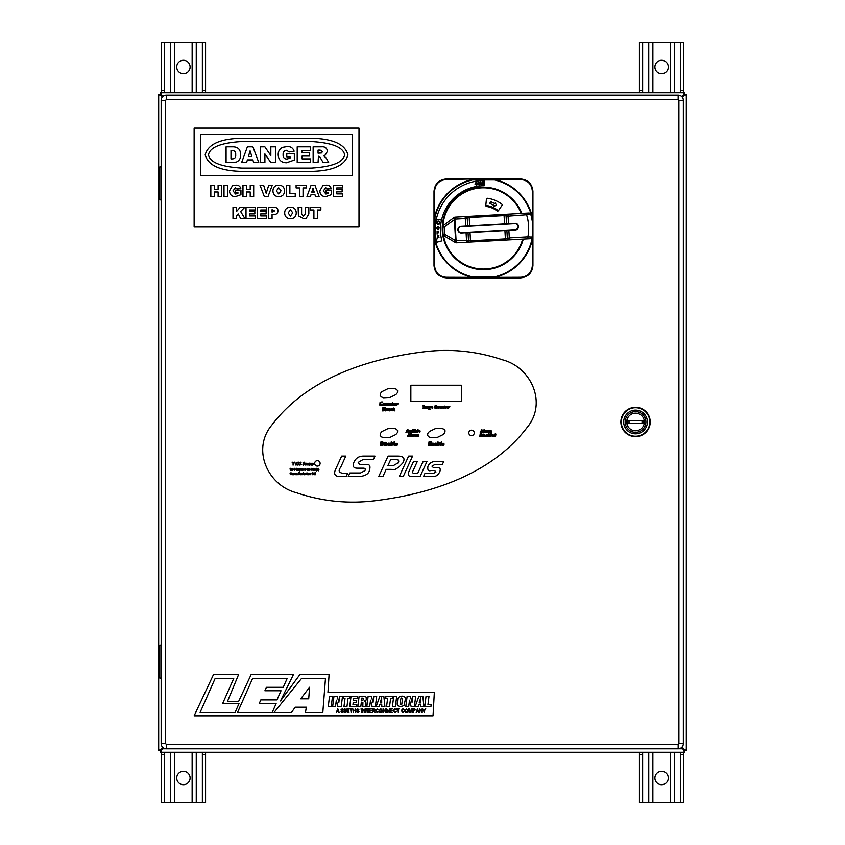 <?xml version="1.0" encoding="UTF-8"?>
<svg xmlns="http://www.w3.org/2000/svg" width="845" height="845" viewBox="0 0 845 845"><rect width="100%" height="100%" fill="white"/><g stroke="black" fill="none" stroke-linecap="round" stroke-linejoin="round"><path stroke-width="1.27" d="M635.546 413.152A8.82 8.82 0 0 1 644.365 421.972A8.82 8.82 0 0 1 635.546 430.792A8.82 8.82 0 0 1 626.726 421.972A8.82 8.82 0 0 1 635.546 413.152M643.33 423.377L627.75 423.377L627.75 420.567L643.33 420.567L643.33 423.377M629.039 420.567L629.039 423.377L629.039 420.567M642.042 423.377L642.042 420.567L642.042 423.377M635.546 432.344A10.372 10.372 0 0 0 645.907 421.972A10.372 10.372 0 0 0 635.546 411.599A10.372 10.372 0 0 0 625.173 421.972A10.372 10.372 0 0 0 635.546 432.344M621.117 421.972A14.428 14.428 0 0 1 635.546 407.543A14.428 14.428 0 0 1 649.963 421.972A14.428 14.428 0 0 1 635.546 436.4A14.428 14.428 0 0 1 621.117 421.972M621.276 421.972A14.259 14.259 0 0 1 635.546 407.712A14.259 14.259 0 0 1 649.805 421.972A14.259 14.259 0 0 1 635.546 436.231A14.259 14.259 0 0 1 621.276 421.972M635.546 433.823A11.851 11.851 0 0 1 623.684 421.972A11.851 11.851 0 0 1 635.546 410.121A11.851 11.851 0 0 1 647.397 421.972A11.851 11.851 0 0 1 635.546 433.823M620.864 421.972A14.671 14.671 0 0 0 635.546 436.643A14.671 14.671 0 0 0 650.217 421.972A14.671 14.671 0 0 0 635.546 407.301A14.671 14.671 0 0 0 620.864 421.972M630.285 748.807L637.5 748.807M207.004 748.807L214.218 748.807M166.349 748.807L678.165 748.807A5.197 5.197 0 0 0 683.351 743.611L683.351 100.333A5.197 5.197 0 0 0 678.165 95.136L166.349 95.136A5.197 5.197 0 0 0 161.152 100.333L161.152 743.611A5.197 5.197 0 0 0 166.349 748.807L166.349 744.35L165.599 743.611L165.599 100.333L166.349 99.594L678.165 99.594L678.905 100.333L678.905 743.611L678.165 744.35L166.349 744.35M160.434 750.751L162.177 748.776L160.191 750.518L158.68 750.518L162.177 748.543L160.434 750.751L160.434 752.272L684.566 752.272L682.823 748.776L684.566 750.751L684.566 752.272M160.434 94.249L162.177 96.457L160.191 94.482L162.177 96.224L160.434 94.249L160.434 92.728L684.566 92.728L684.566 94.249L682.823 96.224L684.809 94.482L686.32 94.482L686.32 750.518L684.809 750.518L682.823 748.543L684.809 750.518M684.566 750.751L682.591 748.776L678.746 748.776M160.191 750.518L162.177 748.543L162.177 746.705M162.177 97.238L162.177 96.457L158.68 94.482L160.191 94.482M684.809 94.482L682.823 96.457L684.566 94.249M165.757 748.776L162.409 748.776L160.434 752.272M158.68 94.482L158.68 750.518M681.345 96.224L682.591 96.224L684.566 92.728L160.434 92.728L162.409 96.224L163.169 96.224M682.823 745.892L682.823 748.543L686.32 750.518L686.32 94.482L682.823 96.457L682.823 98.052M681.45 747.635L682.591 748.776M162.409 748.776L163.338 747.846M163.074 747.645L162.177 748.543M682.591 96.224L681.989 96.826M682.211 97.08L682.823 96.457M682.823 748.543L681.704 747.413M161.184 166.919L159.8 166.919L159.8 199.895L161.152 199.895M161.184 645.105L159.8 645.105L159.8 678.081L161.152 678.081M521.851 213.394A41.215 41.215 0 0 0 442.252 228.414A41.215 41.215 0 0 0 523.287 239.072M434.003 191.319C434.752 183.83 438.872 179.71 446.371 178.96L520.562 178.96C528.051 179.7 532.17 183.83 532.931 191.319L532.931 265.51C532.181 273.009 528.062 277.128 520.562 277.878L446.371 277.878C438.882 277.128 434.763 273.009 434.003 265.51L434.003 191.319L434.605 191.023L434.003 217.323L434.995 217.323L434.995 239.515A49.728 49.728 0 0 0 472.376 276.885L494.557 276.885A49.728 49.728 0 0 0 531.938 239.515L531.938 237.413M434.52 239.621L434.605 265.816C435.323 272.745 439.146 276.568 446.075 277.276L472.27 277.371A50.214 50.214 0 0 1 434.52 239.621L434.003 239.515L434.52 239.621M531.938 219.235L531.938 217.323A49.728 49.728 0 0 0 494.557 179.943L472.376 179.943L472.376 178.96L446.075 179.552C439.146 180.281 435.323 184.104 434.605 191.023M532.329 191.023C531.611 184.094 527.787 180.27 520.858 179.552L494.674 179.467A50.214 50.214 0 0 1 532.413 217.218L532.329 191.023L532.931 191.319M532.329 265.816L532.413 239.621A50.214 50.214 0 0 1 494.674 277.371L520.858 277.276C527.798 276.558 531.611 272.734 532.329 265.816L532.931 265.51M446.371 277.878L446.075 277.276M434.003 265.51L434.605 265.816M494.557 277.878L494.557 276.885L494.557 277.878M520.858 277.276L520.562 277.878M446.371 178.96L446.075 179.552M520.858 179.552L520.562 178.96M494.557 178.96L494.557 179.943L494.557 178.96M485.79 205.451A23.079 23.079 0 0 1 498.339 210.764M502.131 204.828A0.993 0.993 0 0 0 501.74 204.099A30.42 30.42 0 0 0 487.544 198.279A0.993 0.993 0 0 0 486.424 199.156L485.801 205.388A0.993 0.993 0 0 0 486.635 206.476A22.171 22.171 0 0 1 497.018 210.859A0.993 0.993 0 0 0 498.434 210.637L501.962 205.441A0.993 0.993 0 0 0 502.131 204.828M532.72 225.668A49.337 49.337 0 0 1 532.044 237.054L527.893 236.832A45.207 45.207 0 0 0 526.678 215.105L526.562 213.13L528.769 213.003A1.975 1.975 0 0 1 530.776 214.419A49.337 49.337 0 0 1 532.72 225.668M518.481 226.46A3.295 3.295 0 0 0 515.006 223.355L461.011 226.375A3.295 3.295 0 0 0 457.905 229.851A3.295 3.295 0 0 0 461.381 232.956L515.376 229.935A3.295 3.295 0 0 0 518.481 226.46M521.238 213.426A40.644 40.644 0 0 0 442.896 226.133M532.044 237.054A1.975 1.975 0 0 1 530.206 238.691L456.553 242.8L470.559 242.019L470.496 240.825L466.503 240.265L466.081 232.692M443.403 235.216A40.644 40.644 0 0 0 522.675 239.103M506.535 223.83L506.113 216.257A1.975 1.975 0 0 1 507.972 214.165L455.117 217.123A1.975 1.975 0 0 0 454.04 217.514L443.477 225.425A1.975 1.975 0 0 0 442.695 227.115L443.086 234.255A1.975 1.975 0 0 0 444.069 235.85L444.576 234.171L455.592 240.645L454.399 219.373L453.702 217.767L454.895 219.351L455.117 217.123M465.711 226.111L465.289 218.538L469.197 217.535L469.123 216.341L465.172 216.563A1.975 1.975 0 0 1 467.264 218.422L467.686 225.995M530.776 214.419L508.088 216.14L507.972 214.165L504.021 214.387L504.085 215.581L508.088 216.14L508.51 223.714M507.972 214.165L526.562 213.13M455.434 242.536L456.437 240.825L456.553 242.8A1.975 1.975 0 0 1 455.434 242.536L444.069 235.85M508.88 230.305L509.303 237.878L505.394 238.871L505.458 240.064L509.408 239.853A1.975 1.975 0 0 1 507.327 237.984L506.894 230.41M468.056 232.586L468.479 240.149A1.975 1.975 0 0 1 466.609 242.24L466.503 240.265L455.592 240.645L455.075 242.325L456.078 240.614L454.895 219.351L444.174 227.03L443.477 225.425M527.998 238.808L527.893 236.832L509.303 237.878L509.408 239.853M493.807 206.18L496.48 205.388L495.307 202.853L494.969 203.624L490.586 201.638L489.773 203.434L494.156 205.419L493.807 206.18M515.028 223.682L461.032 226.703A2.968 2.968 0 0 0 458.233 229.829A2.968 2.968 0 0 0 461.359 232.629L515.355 229.608A2.968 2.968 0 0 0 518.154 226.481A2.968 2.968 0 0 0 515.028 223.682M438.386 221.728A0.993 0.993 0 0 0 437.393 222.71A0.993 0.993 0 0 0 438.386 223.703A0.993 0.993 0 0 0 439.379 222.71A0.993 0.993 0 0 0 438.386 221.728M438.386 224.369A1.648 1.648 0 0 0 440.034 222.71A1.648 1.648 0 0 0 438.386 221.063A1.648 1.648 0 0 0 436.738 222.71A1.648 1.648 0 0 0 438.386 224.369M441.523 220.122A44.024 44.024 0 0 1 484.185 185.731L484.185 180.46A49.295 49.295 0 0 0 436.791 242.219L441.882 240.857A44.024 44.024 0 0 1 441.523 220.122L436.347 219.13M478.745 184.812L478.576 181.855L480.499 183.692L480.382 181.76L480.942 181.728L481.111 184.675L479.199 182.837L479.316 184.78L478.745 184.812M474.922 183.999L476.147 182.182L477.932 183.428L476.728 185.224L474.922 183.999M476.242 182.721L475.481 183.904L476.633 184.696L477.383 183.523L476.242 182.721M483.382 184.654L483.382 181.358L482.727 181.358L482.727 184.654L483.382 184.654M439.315 228.013L437.837 226.534L436.379 228.023L437.837 229.502L439.315 228.013M437.837 228.995L436.886 228.023L437.847 227.041L438.808 228.023L437.837 228.995M437.097 234.065L437.097 231.097L438.544 231.097L437.636 231.625L438.544 232.734L437.636 232.734L437.097 234.065M437.53 238.776L437.53 235.808L438.977 235.808L438.069 236.346L438.977 237.445L438.069 237.445L437.53 238.776M331.208 706.61L332.539 696.269L329.539 696.269L328.24 706.61L331.208 706.61M333.965 696.269L332.645 706.61L335.528 706.61L336.331 700.209L337.958 706.61L341.211 706.61L342.531 696.269L339.648 696.269L338.866 702.353L337.218 696.269L333.965 696.269M343.376 696.269L343.112 698.266L345.045 698.266L343.957 706.61L346.957 706.61L348.013 698.266L349.946 698.266L350.2 696.269L343.376 696.269M351.045 696.269L349.724 706.61L356.495 706.61L356.748 704.614L352.957 704.614L353.242 702.311L356.442 702.311L356.685 700.325L353.495 700.325L353.759 698.266L357.403 698.266L357.657 696.269L351.045 696.269M359.136 696.269L357.815 706.61L360.804 706.61L361.364 702.142L362.906 702.533L362.822 706.61L365.769 706.61L365.896 702.227L364.427 701.17L366.223 699.956L366.244 697.157L364.406 696.333L359.136 696.269M361.892 698.023L361.586 700.389L362.928 700.273L363.498 698.393L361.892 698.023M368.135 696.269L366.814 706.61L369.698 706.61L370.522 700.209L372.138 706.61L375.37 706.61L376.69 696.269L373.807 696.269L373.057 702.353L371.409 696.269L368.135 696.269M379.88 696.269L376.152 706.61L379.141 706.61L379.69 704.762L381.771 704.762L381.813 706.61L384.929 706.61L383.831 696.269L379.88 696.269M380.229 702.924L381.708 702.924L381.655 697.875L380.229 702.924M385.954 696.269L385.69 698.266L387.623 698.266L386.556 706.61L389.524 706.61L390.612 698.266L392.545 698.266L392.777 696.269L385.954 696.269M393.717 696.269L392.407 706.61L395.386 706.61L396.706 696.269L393.717 696.269M397.763 699.09L397.139 704.117L397.699 705.765L400.625 706.779L404.037 705.543L405.442 699.09L404.861 697.03L402.78 696.132L400.435 696.269L398.639 697.241L397.763 699.09M400.783 698.889L400.107 704.445L401.016 704.962L401.797 704.265L402.516 698.604L401.343 698.002L400.783 698.889M407.132 696.269L405.811 706.61L408.695 706.61L409.519 700.209L411.145 706.61L414.377 706.61L415.698 696.269L412.814 696.269L412.033 702.353L410.385 696.269L407.132 696.269M418.877 696.269L415.149 706.61L418.127 706.61L418.666 704.762L420.768 704.762L420.81 706.61L423.936 706.61L422.827 696.269L418.877 696.269M419.204 702.924L420.704 702.924L420.662 697.875L419.204 702.924M426.038 696.269L424.718 706.61L430.918 706.61L431.172 704.614L427.94 704.614L429.007 696.269L426.038 696.269M200.096 712.451L235.09 712.451L238.987 703.631L222.605 703.631L233.727 678.503L215.126 678.503L200.096 712.451M237.54 712.451L272.227 712.451L276.125 703.631L259.193 703.631L260.841 699.903L276.97 699.903L281.026 690.766L264.897 690.766L266.418 687.323L283.233 687.323L287.142 678.503L252.581 678.503L237.54 712.451M274.086 712.451L291.472 712.451L295.201 707.202L306.344 707.202L305.457 712.451L322.822 712.451L325.473 678.503L301.517 678.503L274.086 712.451M308.71 698.815L309.597 687.238L300.714 698.815L308.71 698.815M194.128 715.831L433.031 715.831L434.33 692.499L327.955 692.499L329.085 674.468L299.986 674.468L280.477 700.959L293.49 674.468L251.187 674.468L238.639 701.413L227.495 701.413L238.639 674.468L213.553 674.468L194.128 715.831M336.458 712.451L337.81 708.828L339.12 712.451L338.264 711.363L336.817 711.363L336.458 712.451M337.345 709.885L336.954 710.941L338.127 710.941L337.535 709.198L337.345 709.885M342.362 712.493L340.905 711.268L342.383 712.071L343.26 711.448L341.053 709.768L342.288 708.775L343.598 709.863L342.32 709.198L341.665 710.127L343.735 711.427L342.362 712.493M344.771 712.451L344.295 708.828L345.024 708.828L346.017 711.934L347.084 708.828L347.739 708.828L347.739 712.451L347.263 709.43L345.795 712.451L344.771 709.261L344.771 712.451M348.964 712.451L348.489 708.828L348.964 712.451M351.129 712.451L350.654 709.251L349.524 708.828L352.259 708.828L351.129 709.251L351.129 712.451M353.252 712.451L352.777 708.828L353.252 710.328L355.09 710.328L355.555 708.828L355.555 712.451L355.09 710.751L353.252 710.751L353.252 712.451M357.678 712.493L356.22 711.268L357.688 712.071L358.576 711.448L356.358 709.768L357.593 708.775L358.903 709.863L357.636 709.198L356.97 710.127L359.041 711.427L357.678 712.493M361.544 712.451L361.068 708.828L361.544 712.451M362.811 712.451L362.336 708.828L364.649 711.659L365.124 708.828L365.124 712.451L362.811 709.62L362.811 712.451M367.237 712.451L366.772 709.251L365.642 708.828L368.367 708.828L367.237 709.251L367.237 712.451M371.525 712.451L368.885 712.451L368.885 708.828L371.483 708.828L369.36 709.251L369.36 710.381L371.335 710.381L369.36 710.803L369.36 712.029L371.525 712.451M372.656 712.451L372.191 708.828L373.754 708.828L375.011 709.821L374.018 710.825L375.296 712.451L373.205 710.846L372.656 712.451M372.656 710.423L374.546 709.821L372.656 709.251L372.656 710.423M377.229 712.071L378.687 711.268L377.219 712.493L375.624 710.613L377.271 708.775L378.644 709.863L377.271 709.198L376.099 710.613L377.229 712.071M379.585 711.934L379.162 710.687L380.831 708.775L382.5 710.645L382.067 711.944L380.831 712.493L379.585 711.934M379.627 710.687L380.831 712.071L382.035 710.634L380.831 709.198L379.627 710.687M383.535 712.451L383.07 708.828L385.373 711.659L385.848 708.828L385.848 712.451L383.535 709.62L383.535 712.451M387.073 712.451L386.598 708.828L388.911 711.659L389.376 708.828L389.376 712.451L387.073 709.62L387.073 712.451M392.767 712.451L390.136 712.451L390.136 708.828L392.724 708.828L390.601 709.251L390.601 710.381L392.587 710.381L390.601 710.803L390.601 712.029L392.767 712.451M394.942 712.071L396.4 711.268L394.932 712.493L393.337 710.613L394.985 708.775L396.347 709.863L394.985 709.198L393.812 710.613L394.942 712.071M398.333 712.451L397.858 709.251L396.727 708.828L399.463 708.828L398.333 709.251L398.333 712.451M402.854 712.071L404.311 711.268L402.843 712.493L401.248 710.613L402.896 708.775L404.269 709.863L402.896 709.198L401.724 710.613L402.854 712.071M405.209 711.934L404.787 710.687L406.456 708.775L408.124 710.645L407.691 711.944L406.456 712.493L405.209 711.934M405.251 710.687L406.456 712.071L407.66 710.634L406.456 709.198L405.251 710.687M409.16 712.451L408.695 708.828L409.413 708.828L410.416 711.934L411.473 708.828L412.128 708.828L412.128 712.451L411.663 709.43L410.195 712.451L409.16 709.261L409.16 712.451M413.258 712.451L412.793 708.828L414.81 708.892L415.476 709.874L413.258 710.994L413.258 712.451M413.258 710.571L415.001 709.895L413.258 709.251L413.258 710.571M416.205 712.451L417.557 708.828L418.866 712.451L418.011 711.363L416.564 711.363L416.205 712.451M417.092 709.885L416.712 710.941L417.874 710.941L417.293 709.198L417.092 709.885M419.859 712.451L419.384 708.828L421.697 711.659L422.162 708.828L422.162 712.451L419.859 709.62L419.859 712.451M424.38 712.451L422.542 708.828L424.169 710.487L425.743 708.828L424.38 710.909L424.38 712.451M410.85 401.375L461.328 401.375M468.817 432.883A2.725 2.725 0 0 0 471.531 435.608A2.725 2.725 0 0 0 474.256 432.883A2.725 2.725 0 0 0 471.531 430.168A2.725 2.725 0 0 0 468.817 432.883M314.667 463.387A2.725 2.725 0 0 0 317.382 466.102A2.725 2.725 0 0 0 320.107 463.387A2.725 2.725 0 0 0 317.382 460.662A2.725 2.725 0 0 0 314.667 463.387M375.55 500.684C431.531 493.712 491.822 474.087 527.111 427.454C547.402 403.245 531.41 367.237 502.437 359.79C476.77 351.108 450.417 348.467 423.377 351.869C367.395 358.829 307.105 378.465 271.815 425.098C251.525 449.297 267.506 485.315 296.489 492.751C322.156 501.444 348.51 504.095 375.55 500.684M410.85 385.225L410.85 401.417L461.328 401.417L461.328 385.225L410.85 385.225M409.561 434.119L408.811 433.654L407.374 436.633L408.346 435.988L409.994 436.633L409.561 434.119M408.526 435.566L409.202 435.566L409.054 434.267L408.526 435.566M410.892 436.633L411.314 433.696L410.723 433.696L410.321 436.633L410.892 436.633M413.49 434.943L412.085 434.795L411.758 436.538L413.279 436.548L413.49 434.943M412.761 436.062L412.899 435.122L412.064 435.851L412.761 436.062M414.578 434.964L414.039 434.7L413.775 436.633L415.096 435.344L415.317 434.752L414.578 434.964M416.184 434.921L415.655 434.679L415.381 436.633L416.669 435.09L416.617 436.633L417.905 435.09L417.842 436.633L418.391 436.611L418.381 434.774L416.184 434.921M408.124 429.841L407.374 429.387L405.949 432.355L406.91 431.71L408.558 432.355L408.124 429.841M407.089 431.299L407.765 431.299L407.617 429.989L407.089 431.299M410.702 432.355L410.945 430.401L409.846 431.943L409.719 430.401L409.128 430.454L408.959 431.932L410.702 432.355M413.427 429.778L412.92 429.418L411.568 430.707L411.441 431.996L413.089 432.207L413.427 429.778M412.54 431.89L412.698 430.887L411.864 431.457L412.54 431.89M414.156 432.355L414.43 430.401L413.849 430.401L413.575 432.355L414.156 432.355M414.515 429.851L413.902 429.851L414.515 429.851M415.529 430.549L415.698 429.418L415.096 429.492L414.705 432.323L416.479 432.027L416.659 430.749L415.529 430.549M415.444 431.077L415.339 431.901L415.972 431.784L415.444 431.077M417.62 432.355L418.021 429.418L417.441 429.418L417.103 431.89L417.62 432.355M418.814 431.51L420.092 431.51L419.965 430.728L418.528 430.728L418.212 431.489L419.87 432.302L418.814 431.51M419.437 431.172L418.866 431.172L419.437 431.172M382.162 441.829L380.968 441.829L380.461 445.421L382.848 445.378L383.979 444.174L383.746 442.548L382.162 441.829M381.644 442.431L381.317 444.829L382.014 444.85L383.229 443.35L381.644 442.431M385.109 445.463L385.447 443.033L384.728 443.033L384.39 445.463L385.109 445.463M385.542 442.368L384.792 442.368L385.542 442.368M387.475 443.783L386.408 443.044L385.869 443.783L386.609 444.882L385.69 445.209L386.883 445.452L387.422 444.745L386.661 443.614L387.475 443.783M390.358 443.371L388.594 443.192L388.182 445.336L390.073 445.357L390.358 443.371M389.598 443.604L388.753 443.921L388.922 444.977L389.598 443.604M391.858 442.421L391.224 441.903L390.728 445.421L392.936 445.051L393.305 444.216L392.682 443.044L391.753 443.224L391.858 442.421M391.657 443.878L391.51 444.903L392.312 444.755L392.555 444.121L391.657 443.878M394.351 445.463L394.847 441.829L394.129 441.829L393.696 444.892L394.351 445.463M395.745 444.354L397.33 444.354L397.182 443.382L395.407 443.382L395.027 444.322L395.354 445.188L397.076 445.326L397.192 444.734L395.745 444.354M396.527 443.931L395.809 443.931L396.527 443.931M424.549 406.181L424.232 405.484L422.922 405.801L423.831 407.691L422.5 408.072L424.348 408.04L423.419 406.16L424.549 406.181M426.64 408.399L426.905 406.445L425.785 407.977L425.669 406.445L425.067 406.498L424.908 407.977L426.64 408.399M427.992 406.72L427.443 406.466L427.19 408.399L428.521 407.11L428.721 406.529L427.992 406.72M429.725 406.836L429.672 407.533L429.725 406.836M430.77 406.867L429.186 406.593L428.785 409.233L430.263 409.244L429.387 407.945L430.77 406.867M429.112 408.822L429.999 408.832L429.112 408.822M431.499 407.501L432.777 407.501L432.651 406.72L431.214 406.72L430.918 407.491L432.577 408.293L431.499 407.501M432.144 407.163L431.552 407.163L432.144 407.163M437.023 406.065L436.432 405.42L434.953 405.896L434.721 407.977L436.886 408.209L436.971 407.565L435.291 407.681L435.069 406.92L437.023 406.065M438.27 408.441L439.389 407.332L438.407 406.403L437.287 407.491L438.27 408.441M438.397 406.878L438.27 407.966L438.397 406.878M441.534 408.399L441.777 406.445L440.667 407.977L440.541 406.445L439.939 406.498L439.78 407.977L441.534 408.399M442.896 406.667L442.368 406.445L442.072 408.399L443.319 406.836L443.921 408.399L444.016 406.646L442.896 406.667M445.442 406.445L444.935 406.022L444.396 406.867L445.252 408.441L445.442 406.445M397.668 430.77L396.558 429.249L394.319 428.362L387.792 428.69L381.929 431.552L380.408 433.422L380.155 435.281L381.264 436.791L383.503 437.689L390.031 437.361L395.893 434.488L397.414 432.629L397.668 430.77M445.072 430.77L443.963 429.249L441.724 428.362L435.207 428.69L429.334 431.552L427.813 433.422L427.549 435.281L428.679 436.791L430.908 437.689L437.435 437.361L443.298 434.488L444.829 432.629L445.072 430.77M397.668 390.823L396.558 389.323L394.319 388.425L387.802 388.753L381.929 391.626L380.408 393.485L380.155 395.365L381.264 396.865L383.503 397.763L390.031 397.425L395.893 394.562L397.414 392.703L397.668 390.823M294.556 462.553L292.032 462.162L293.078 462.553L293.078 465.183L293.511 462.553L294.556 462.553M296.035 465.215L297.218 462.162L295.961 464.264L294.641 462.173L296.035 465.215M299.088 462.828L298.76 462.173L297.63 462.458L298.803 464.518L297.514 464.401L297.905 465.162L299.204 464.401L297.905 462.796L299.088 462.828M301.126 462.828L300.799 462.173L299.669 462.458L300.841 464.518L299.553 464.401L299.943 465.162L301.242 464.401L299.943 462.796L301.126 462.828M304.527 462.838L304.179 462.183L303.07 462.468L304.221 464.539L302.933 464.412L303.334 465.172L304.633 464.423L303.334 462.806L304.527 462.838M305.51 463.208L304.781 463.546L305.827 465.236L305.51 463.567L306.122 463.208L305.51 463.208M308.076 465.088L307.591 463.324L306.408 463.43L307.4 463.989L306.365 464.75L308.076 465.088M307.4 464.222L307.062 464.972L307.4 464.222M308.89 463.208L308.161 463.546L309.207 465.236L308.89 463.567L309.502 463.208L308.89 463.208M311.171 465.204L311.583 463.303L310.516 464.887L310.104 463.208L309.893 464.454L311.171 465.204M313.294 463.715L312.27 463.271L312.977 464.697L312.037 464.644L312.259 465.162L313.389 464.729L312.492 463.599L313.294 463.715M431.235 442.431L431.214 441.829L429.028 441.872L428.531 445.463L431.193 445.431L431.267 444.882L429.387 444.85L429.577 443.9L430.855 443.805L429.619 443.255L429.725 442.463L431.235 442.431M432.587 443.308L431.911 443.065L431.573 445.463L432.302 445.399L433.115 443.54L433.126 445.399L433.855 445.463L433.971 443.287L432.587 443.308M437.097 443.371L435.333 443.192L434.647 443.942L434.921 445.336L436.812 445.357L437.097 443.371M436.337 443.604L435.492 443.921L435.65 444.977L436.337 443.604M438.597 442.421L437.953 441.903L437.457 445.421L439.675 445.051L440.023 444.216L439.411 443.044L438.492 443.224L438.597 442.421M438.397 443.878L438.249 444.903L439.03 444.755L439.273 444.121L438.397 443.878M441.069 445.463L441.586 441.829L440.784 442.4L440.351 445.463L441.069 445.463M442.484 444.354L444.069 444.354L443.921 443.382L442.146 443.382L441.745 444.322L442.083 445.188L443.794 445.326L443.931 444.734L442.484 444.354M443.266 443.931L442.548 443.931L443.266 443.931M382.605 402.685L382.743 402.04L381.877 401.893L380.039 402.474L379.754 405.051L382.426 405.336L382.542 404.533L380.461 404.681L380.208 403.752L380.989 402.706L382.605 402.685M385.119 405.23L385.183 403.424L383.345 403.498L383.271 405.283L385.119 405.23M384.781 404.237L383.799 404.005L383.831 404.903L384.781 404.237M388.161 405.579L388.499 403.181L387.802 403.149L387.094 405.061L386.936 403.149L386.218 403.213L386.218 405.452L388.161 405.579M389.851 403.424L389.175 403.181L388.837 405.579L389.566 405.515L390.379 403.635L390.411 405.515L391.119 405.579L391.235 403.403L389.851 403.424M392.999 403.149L392.365 402.642L391.7 403.688L392.756 405.621L393.379 405.473L392.999 403.149M394.478 404.47L396.051 404.47L395.904 403.498L394.129 403.498L393.749 404.438L394.076 405.304L395.798 405.442L395.935 404.85L394.478 404.47M395.27 404.047L394.552 404.047L395.27 404.047M397.414 403.498L396.749 403.181L396.421 405.579L398.312 403.656L397.414 403.498M384.264 407.237L382.975 407.237L382.468 410.871L383.25 410.86L383.472 409.392L385.563 410.871L384.644 409.265L385.309 407.776L384.264 407.237M383.662 407.85L383.588 408.832L384.486 408.674L383.662 407.85M386.598 409.762L388.172 409.762L388.024 408.79L386.249 408.79L385.869 409.74L386.186 410.596L387.918 410.733L388.045 410.142L386.598 409.762M387.38 409.339L386.661 409.339L387.38 409.339M390.263 409.191L389.186 408.473L388.647 409.191L389.397 410.29L388.468 410.617L389.661 410.86L390.21 410.152L389.45 409.022L390.263 409.191M391.309 409.762L392.893 409.762L392.745 408.79L390.971 408.79L390.591 409.74L390.908 410.596L392.64 410.733L392.756 410.142L391.309 409.762M392.091 409.339L391.372 409.339L392.091 409.339M394.499 408.441L393.854 407.945L393.189 408.98L394.256 410.913L394.879 410.765L394.499 408.441M482.379 430.116L481.65 429.651L480.203 432.629L481.175 431.985L482.812 432.629L482.379 430.116M481.365 431.563L482.041 431.563L481.872 430.263L481.365 431.563M483.72 432.629L484.143 429.693L483.488 430.158L483.139 432.629L483.72 432.629M486.329 430.939L484.914 430.802L484.586 432.534L486.107 432.545L486.329 430.939M485.59 432.059L485.727 431.13L484.893 431.848L485.59 432.059M487.417 430.961L486.868 430.696L486.614 432.629L487.924 431.341L488.146 430.749L487.417 430.961M489.012 430.929L488.484 430.675L488.209 432.629L489.498 431.087L489.445 432.629L490.734 431.108L490.67 432.629L491.23 432.608L491.209 430.77L489.012 430.929M481.175 433.696L480.203 433.696L479.812 436.59L482.294 436.189L482.463 434.277L481.175 433.696M480.699 434.636L480.488 436.115L481.819 435.809L481.492 434.256L480.699 434.636M483.562 436.633L483.826 434.679L483.245 434.679L482.97 436.633L483.562 436.633M483.91 434.129L483.298 434.129L483.91 434.129M485.463 435.27L484.607 434.689L484.766 436.157L484.037 436.411L484.988 436.611L484.808 435.133L485.463 435.27M487.776 434.943L486.371 434.795L486.044 436.538L487.565 436.548L487.776 434.943M487.047 436.062L487.185 435.122L486.35 435.851L487.047 436.062M488.917 434.826L489.086 433.696L488.484 433.76L488.093 436.59L489.868 436.284L490.047 435.017L488.917 434.826M488.832 435.344L488.716 436.178L489.371 436.062L488.832 435.344M490.998 436.633L491.42 433.696L490.829 433.696L490.427 436.633L490.998 436.633M492.139 435.735L493.406 435.735L493.29 434.943L491.864 434.943L491.547 435.714L493.205 436.516L492.139 435.735M492.772 435.397L492.191 435.397L492.772 435.397M495.899 434.045L495.392 433.696L494.04 434.985L493.913 436.274L495.55 436.474L495.899 434.045M495.012 436.168L495.159 435.154L494.336 435.735L495.012 436.168M336.088 468.288C333.279 473.781 334.62 476.538 340.091 476.559L346.165 476.559L347.665 473.274L342.626 473.274C338.803 472.503 338.148 470.528 340.651 467.359L345.795 456.11L341.665 456.11L336.088 468.288M349.872 472.978L348.235 476.559L359.547 476.559C365.378 475.904 368.663 473.865 369.402 470.464C370.828 465.775 369.55 463.863 365.547 464.718L359.928 464.718L358.195 462.437L362.854 459.68L373.342 459.68L374.969 456.11L363.815 456.11C359.114 456.004 355.829 458.053 353.939 462.257C352.164 466.366 353.506 468.341 357.963 468.172L362.97 468.172C365.093 468.109 365.748 468.943 364.934 470.665L360.509 472.978L349.872 472.978M388.066 456.11L378.708 476.559L382.891 476.559L386.186 469.376L391.393 469.376C393.823 470.908 397.689 468.7 402.98 462.754C405.399 458.254 403.498 456.036 397.298 456.11L388.066 456.11M390.612 459.712L387.813 465.806L392.999 465.806L398.354 462.754C399.326 460.525 398.396 459.511 395.555 459.712L390.612 459.712M408.631 456.11L399.273 476.559L403.223 476.559L412.582 456.11L408.631 456.11M409.117 471.109C407.427 475.048 408.621 476.865 412.719 476.559L420.071 476.559L426.926 461.581L423.113 461.581L417.705 473.39L414.462 473.39C412.561 473.295 412.085 472.429 413.036 470.813L417.25 461.581L413.48 461.581L409.117 471.109M424.898 473.57L423.525 476.559L433.57 476.559C436.252 476.411 438.344 474.763 439.865 471.637C440.815 468.521 439.801 467.127 436.854 467.475L433.253 467.475L431.953 466.155L434.742 464.602L442.294 464.602L443.678 461.581L435.302 461.581C431.827 461.581 429.376 463.166 427.94 466.334C427.338 470.052 428.404 471.425 431.119 470.464L434.541 470.464L435.988 471.985L433.126 473.57L424.898 473.57M290.342 470.338L290.057 468.341L290.933 468.341L291.768 470.338L290.638 469.44L290.342 470.338M290.342 469.207L291.314 468.88L290.342 468.574L290.342 469.207M292.623 470.137L293.257 469.926L292.623 470.369L291.937 469.619L292.613 468.848L293.268 469.609L292.19 469.672L292.623 470.137M292.613 469.081L292.19 469.44L293.014 469.44L292.613 469.081M294.725 470.338L293.468 469.609L294.472 468.341L294.725 470.338M293.733 469.609L294.472 469.63L294.092 469.081L293.733 469.609M295.729 469.746L294.989 469.514L295.729 469.746M296.341 470.338L296.067 468.341L296.933 468.341L297.767 470.338L296.637 469.44L296.341 470.338M296.341 469.207L297.324 468.88L296.341 468.574L296.341 469.207M301.348 470.338L301.095 468.341L301.348 470.338M302.711 470.338L301.633 469.947L302.605 469.419L301.654 469.292L302.32 468.848L302.711 470.338M302.605 469.651L301.887 469.936L302.605 469.651M303.82 470.137L304.422 469.831L303.82 470.369L303.165 469.609L303.82 468.848L304.401 469.313L303.429 469.609L303.82 470.137M309.809 470.369L309.143 469.609L309.809 468.848L310.474 469.588L309.809 470.369M309.397 469.609L309.809 470.137L310.221 469.598L309.397 469.609M311.942 470.338L310.685 469.609L311.678 468.341L311.942 470.338M310.939 469.609L311.678 469.63L311.309 469.081L310.939 469.609M313.474 470.338L312.312 470.01L312.301 468.88L312.851 470.137L313.474 468.88L313.474 470.338M314.097 470.338L313.833 468.341L314.097 470.338M316.653 470.876L315.988 469.609L316.474 468.341L316.653 470.876M317.445 470.369L316.833 469.873L317.762 469.926L316.864 469.271L317.382 468.848L318.016 469.894L317.445 470.369M291.525 473.918L290.986 473.686L291.81 473.686L291.81 474.425L290.976 474.742L289.962 473.728L290.955 472.693L291.768 473.274L290.955 472.915L290.236 473.718L290.955 474.51L291.525 473.918M292.423 474.71L292.697 473.232L292.423 474.71M293.701 474.51L294.335 474.309L293.701 474.742L293.014 473.992L293.69 473.232L294.345 473.982L293.268 474.045L293.701 474.51M293.69 473.453L293.268 473.813L294.092 473.813L293.69 473.453M295.243 474.51L295.877 474.309L295.243 474.742L294.546 473.992L295.222 473.232L295.887 473.982L294.81 474.045L295.243 474.51M295.222 473.453L294.81 473.813L295.623 473.813L295.222 473.453M296.426 474.71L296.162 473.253L296.87 473.232L297.345 474.71L296.796 473.453L296.426 474.71M298.348 474.129L297.598 473.897L298.348 474.129M298.961 474.71L298.676 472.714L299.711 472.735L300.165 473.284L298.961 474.71M298.961 473.665L299.669 472.957L298.961 473.665M301.992 474.742L301.316 473.982L301.992 473.232L302.658 473.96L301.992 474.742M301.58 473.982L301.992 474.51L302.394 473.971L301.58 473.982M303.376 474.51L303.249 472.746L303.376 474.51M304.327 474.51L304.95 474.309L304.316 474.742L303.63 473.992L304.306 473.232L304.961 473.982L303.883 474.045L304.327 474.51M304.306 473.453L303.883 473.813L304.707 473.813L304.306 473.453M307.073 474.51L306.936 472.746L307.073 474.51M307.654 474.71L307.4 473.253L307.654 474.71M309.809 474.71L309.555 473.253L310.252 473.232L310.738 474.71L310.189 473.453L309.809 474.71M312.756 474.742L311.816 473.739L312.756 472.693L313.706 473.718L312.756 474.742M312.09 473.739L312.756 474.51L313.421 473.718L312.766 472.915L312.09 473.739M314.351 474.71L314.065 472.714L314.351 473.633L315.66 472.714L314.826 473.549L315.713 474.71L314.646 473.728L314.351 474.71M446.72 407.543L447.998 407.543L447.871 406.762L446.435 406.762L446.139 407.533L447.787 408.336L446.72 407.543M447.354 407.205L446.773 407.205L447.354 407.205M449.117 406.72L448.568 406.445L448.315 408.388L449.646 407.1L449.846 406.519L449.117 406.72M298.634 470.137L299.257 469.926L298.623 470.369L297.936 469.619L298.612 468.848L299.267 469.609L298.19 469.672L298.634 470.137M298.612 469.081L298.19 469.44L299.014 469.44L298.612 469.081M299.806 470.876L299.553 468.88L300.218 468.848L300.809 469.598L299.806 470.876M299.806 469.619L300.556 469.598L299.806 469.619M305.246 470.137L305.879 469.926L305.246 470.369L304.549 469.619L305.225 468.848L305.89 469.609L304.813 469.672L305.246 470.137M305.225 469.081L304.813 469.44L305.626 469.44L305.225 469.081M307.221 470.338L306.936 468.341L307.897 470.031L308.858 468.341L308.858 470.338L308.583 468.648L308.045 470.338L307.221 468.648L307.221 470.338M315.069 470.137L315.703 469.926L315.069 470.369L314.372 469.619L315.048 468.848L315.713 469.609L314.636 469.672L315.069 470.137M315.048 469.081L314.636 469.44L315.449 469.44L315.048 469.081M318.945 469.609L318.269 470.876L318.269 468.341L318.945 469.609M300.736 474.71L300.471 473.253L301.242 473.295L300.736 474.71M305.816 474.51L306.429 474.203L305.827 474.742L305.172 473.992L305.827 473.232L306.397 473.686L305.425 473.982L305.816 474.51M308.605 474.742L307.939 473.982L308.605 473.232L309.27 473.96L308.605 474.742M308.193 473.982L308.605 474.51L309.016 473.971L308.193 473.982M183.407 73.673A6.697 6.697 0 0 1 176.711 66.977A6.697 6.697 0 0 1 183.407 60.291A6.697 6.697 0 0 1 190.104 66.977A6.697 6.697 0 0 1 183.407 73.673M202.367 90.69L202.367 42.25L205.567 42.25L205.567 92.728L202.367 92.728L202.367 90.69M202.367 92.728L205.567 92.728M164.448 42.25L164.448 92.728L161.247 92.728L161.247 42.25L202.367 42.25M661.593 73.673A6.697 6.697 0 0 1 654.896 66.977A6.697 6.697 0 0 1 661.593 60.291A6.697 6.697 0 0 1 668.289 66.977A6.697 6.697 0 0 1 661.593 73.673M680.552 90.69L680.552 42.25L683.753 42.25L683.753 92.728L680.552 92.728L680.552 90.69M680.552 92.728L683.753 92.728M642.633 42.25L642.633 92.728L639.433 92.728L639.433 42.25L680.552 42.25M661.593 771.327A6.697 6.697 0 0 1 668.289 778.023A6.697 6.697 0 0 1 661.593 784.709A6.697 6.697 0 0 1 654.896 778.023A6.697 6.697 0 0 1 661.593 771.327M642.633 754.31L642.633 802.75L639.433 802.75L639.433 752.272L642.633 752.272L642.633 754.31M642.633 752.272L639.433 752.272M680.552 802.75L680.552 752.272L683.753 752.272L683.753 802.75L642.633 802.75M183.407 771.327A6.697 6.697 0 0 1 190.104 778.023A6.697 6.697 0 0 1 183.407 784.709A6.697 6.697 0 0 1 176.711 778.023A6.697 6.697 0 0 1 183.407 771.327M164.448 754.31L164.448 802.75L161.247 802.75L161.247 752.272L164.448 752.272L164.448 754.31M164.448 752.272L161.247 752.272M202.367 802.75L202.367 752.272L205.567 752.272L205.567 802.75L164.448 802.75M311.414 141.537L241.702 141.537C220.894 142.837 209.824 147.262 208.493 154.815C209.824 162.377 220.894 166.803 241.702 168.092L311.414 168.092C332.222 166.803 343.292 162.377 344.623 154.815C343.292 147.262 332.222 142.837 311.414 141.537M194.128 128.113L194.128 227.03L358.998 227.03L358.998 128.113L194.128 128.113M352.555 134.154L200.561 134.154L200.561 175.475L352.555 175.475L352.555 134.154M241.702 138.242C220.165 138.717 207.997 144.242 205.198 154.815C207.997 165.398 220.165 170.922 241.702 171.398L311.414 171.398C332.951 170.922 345.119 165.398 347.929 154.815C345.119 144.242 332.951 138.717 311.414 138.242L241.702 138.242M210.838 196.462L210.838 185.319L214.313 185.319L214.313 189.227L218.084 189.227L218.084 185.319L221.548 185.319L221.548 196.462L218.084 196.462L218.084 191.973L214.313 191.973L214.313 196.462L210.838 196.462M224.01 196.462L224.01 185.319L227.485 185.319L227.485 196.462L224.01 196.462M237.91 192.406L235.597 192.406L235.597 190.093L240.952 190.093L240.952 194.699L235.417 196.61C231.678 196.526 229.713 194.625 229.513 190.896L232.491 185.71L235.565 185.171C238.206 184.918 239.959 185.995 240.804 188.403L237.329 188.942L235.417 187.78L232.988 190.854L235.586 194.001L237.91 193.347L237.91 192.406M242.98 196.462L242.98 185.319L246.455 185.319L246.455 189.227L250.215 189.227L250.215 185.319L253.69 185.319L253.69 196.462L250.215 196.462L250.215 191.973L246.455 191.973L246.455 196.462L242.98 196.462M264.295 196.462L260.059 185.319L263.672 185.319L266.207 193.336L268.699 185.319L272.217 185.319L268.055 196.462L264.295 196.462M278.85 196.61C275.09 196.547 273.125 194.635 272.946 190.896C273.104 187.22 275.026 185.319 278.713 185.171C282.399 185.266 284.342 187.146 284.522 190.812C284.427 194.519 282.536 196.452 278.85 196.61M276.41 190.896L278.734 194.001L281.047 190.748L278.702 187.78L276.41 190.896M286.402 196.462L286.402 185.319L289.877 185.319L289.877 193.716L295.232 193.716L295.232 196.462L286.402 196.462M296.099 187.928L296.099 185.319L306.524 185.319L306.524 187.928L303.049 187.928L303.049 196.462L299.574 196.462L299.574 187.928L296.099 187.928M315.491 196.462L314.932 194.582L311.044 194.582L310.485 196.462L306.957 196.462L311.044 185.319L314.963 185.319L319.114 196.462L315.491 196.462M314.192 192.121L312.967 188.171L311.784 192.121L314.192 192.121M328.24 192.406L325.916 192.406L325.916 190.093L331.272 190.093L331.272 194.699L325.747 196.61C322.008 196.526 320.044 194.625 319.843 190.896L322.822 185.71L325.895 185.171C328.536 184.918 330.279 185.995 331.134 188.403L327.659 188.942L325.747 187.78L323.318 190.854L325.916 194.001L328.24 193.347L328.24 192.406M333.3 196.462L333.3 185.319L342.563 185.319L342.563 187.928L336.775 187.928L336.775 189.512L342.13 189.512L342.13 191.836L336.775 191.836L336.775 193.864L342.711 193.864L342.711 196.462L333.3 196.462M232.988 218.496L232.988 207.352L236.463 207.352L236.463 211.567L240.096 207.352L244.712 207.352L240.645 211.525L244.86 218.496L240.614 218.496L238.29 213.943L236.463 215.802L236.463 218.496L232.988 218.496M246.022 218.496L246.022 207.352L255.285 207.352L255.285 209.961L249.486 209.961L249.486 211.556L254.841 211.556L254.841 213.869L249.486 213.869L249.486 215.897L255.422 215.897L255.422 218.496L246.022 218.496M257.302 218.496L257.302 207.352L266.576 207.352L266.576 209.961L260.778 209.961L260.778 211.556L266.133 211.556L266.133 213.869L260.778 213.869L260.778 215.897L266.714 215.897L266.714 218.496L257.302 218.496M268.594 218.496L268.594 207.352L274.298 207.352C276.642 207.352 277.878 208.504 278.005 210.817C277.815 213.278 276.463 214.482 273.938 214.45L272.069 214.45L272.069 218.496L268.594 218.496M272.069 212.127L274.53 210.912L272.069 209.666L272.069 212.127M290.574 218.644C286.814 218.58 284.849 216.669 284.67 212.929C284.828 209.254 286.751 207.352 290.437 207.205C294.123 207.3 296.067 209.18 296.246 212.845C296.151 216.552 294.261 218.485 290.574 218.644M288.134 212.929L290.458 216.035L292.771 212.782L290.426 209.813L288.134 212.929M305.362 214.112L305.362 207.352L308.837 207.352L308.837 213.965L306.175 218.274L303.756 218.644L298.443 215.845L298.127 207.352L301.602 207.352L301.602 214.112L303.492 216.035L305.362 214.112M310.432 209.961L310.432 207.352L320.857 207.352L320.857 209.961L317.382 209.961L317.382 218.496L313.907 218.496L313.907 209.961L310.432 209.961M226.08 162.567L226.08 146.829L233.326 146.829C238.163 147.072 240.582 149.681 240.593 154.646C240.846 158.226 239.388 160.73 236.22 162.134L226.08 162.567M230.991 150.505L230.991 158.892L232.174 158.892C234.773 158.86 235.945 157.476 235.692 154.751C235.913 152.068 234.741 150.653 232.195 150.505L230.991 150.505M253.669 162.567L252.866 159.906L247.395 159.906L246.592 162.567L241.617 162.567L247.384 146.829L252.919 146.829L258.781 162.567L253.669 162.567M251.831 156.441L250.099 150.854L248.43 156.441L251.831 156.441M260.418 162.567L260.418 146.829L264.876 146.829L270.833 155.533L270.833 146.829L275.533 146.829L275.533 162.567L270.833 162.567L264.907 153.906L264.907 162.567L260.418 162.567M290.046 156.843L286.782 156.843L286.782 153.579L294.335 153.579L294.335 160.064L286.529 162.768C281.258 162.662 278.48 159.969 278.195 154.698C278.142 151.392 279.547 148.952 282.399 147.389L286.74 146.629C290.469 146.269 292.93 147.79 294.134 151.192L289.233 151.942L286.529 150.304C284.11 150.632 282.969 152.079 283.096 154.646C282.959 157.36 284.184 158.839 286.772 159.092L290.046 158.163L290.046 156.843M297.197 162.567L297.197 146.829L310.273 146.829L310.273 150.505L302.109 150.505L302.109 152.755L309.661 152.755L309.661 156.029L302.109 156.029L302.109 158.892L310.485 158.892L310.485 162.567L297.197 162.567M318.047 162.567L313.136 162.567L313.136 146.829L321.301 146.829C324.871 146.449 326.92 147.907 327.448 151.223L325.293 155.036L323.54 155.66L326.244 158.078L328.673 162.567L323.139 162.567L319.674 156.589L318.47 156.23L318.047 162.567M318.047 153.167L321.427 152.966L322.536 151.614L320.213 150.104L318.047 150.104L318.047 153.167M678.165 748.807L678.165 744.35M683.351 100.333L678.905 100.333M678.905 743.611L683.351 743.611M678.165 99.594L678.165 95.136M166.349 95.136L166.349 99.594M161.152 743.611L165.599 743.611M165.599 100.333L161.152 100.333M472.376 179.943A49.728 49.728 0 0 0 434.995 217.323L434.52 217.218A50.214 50.214 0 0 1 472.27 179.467L472.376 179.943M465.172 216.563L465.289 218.538L455.223 219.098L454.04 217.514M442.695 227.115L444.174 227.03L444.576 234.171L443.086 234.255M504.56 223.936L504.085 215.581L469.197 217.535L469.662 225.89M470.031 232.47L470.496 240.825L505.394 238.871L504.919 230.527M205.567 90.278L202.367 90.278M164.448 90.278L161.247 90.278M196.251 42.25L196.251 92.728M170.574 42.25L170.574 92.728M192.142 42.25L192.142 92.728M174.683 42.25L174.683 92.728M683.753 90.278L680.552 90.278M642.633 90.278L639.433 90.278M674.437 42.25L674.437 92.728M648.749 42.25L648.749 92.728M670.317 42.25L670.317 92.728M652.868 42.25L652.868 92.728M639.433 754.722L642.633 754.722M680.552 754.722L683.753 754.722M648.749 802.75L648.749 752.272M674.426 802.75L674.426 752.272M652.858 802.75L652.858 752.272M670.317 802.75L670.317 752.272M161.247 754.722L164.448 754.722M202.367 754.722L205.567 754.722M170.563 802.75L170.563 752.272M196.251 802.75L196.251 752.272M174.683 802.75L174.683 752.272M192.132 802.75L192.132 752.272"/></g></svg>
